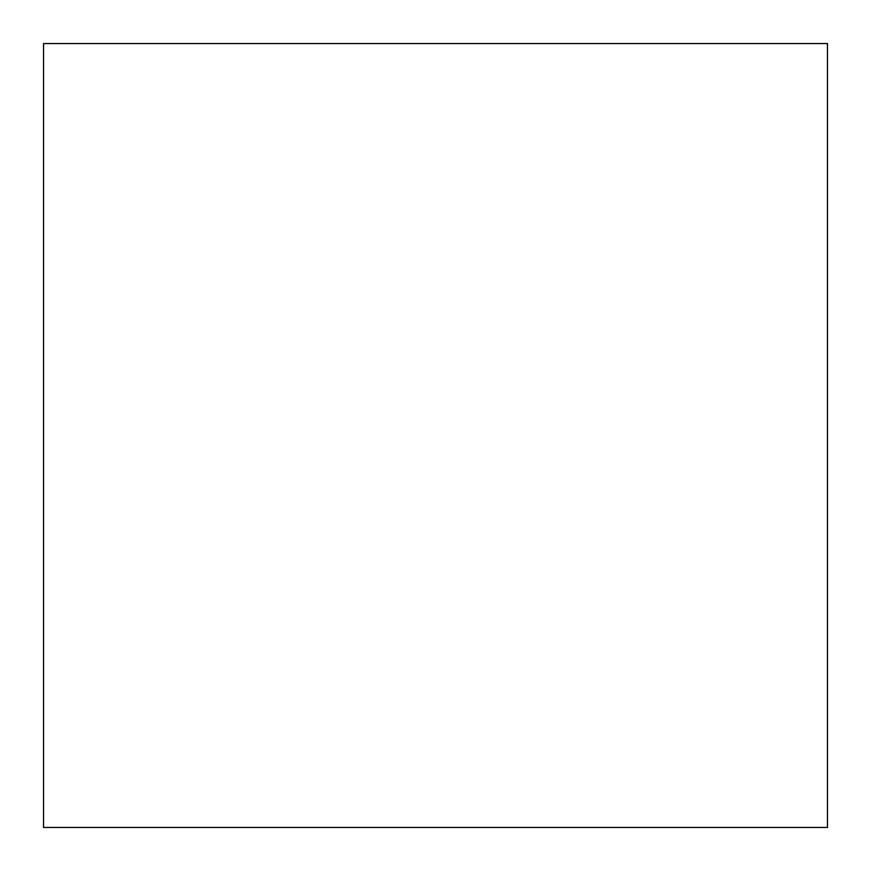 <?xml version="1.0" encoding="UTF-8"?>
<svg xmlns="http://www.w3.org/2000/svg" width="871" height="871" viewBox="0 0 871 871"><rect width="100%" height="100%" fill="white"/><g stroke="black" fill="none" stroke-linecap="round" stroke-linejoin="round"><path stroke-width="1.31" d="M827.45 827.45L827.45 43.55L43.55 43.55L43.55 827.45L827.45 827.45"/></g></svg>
